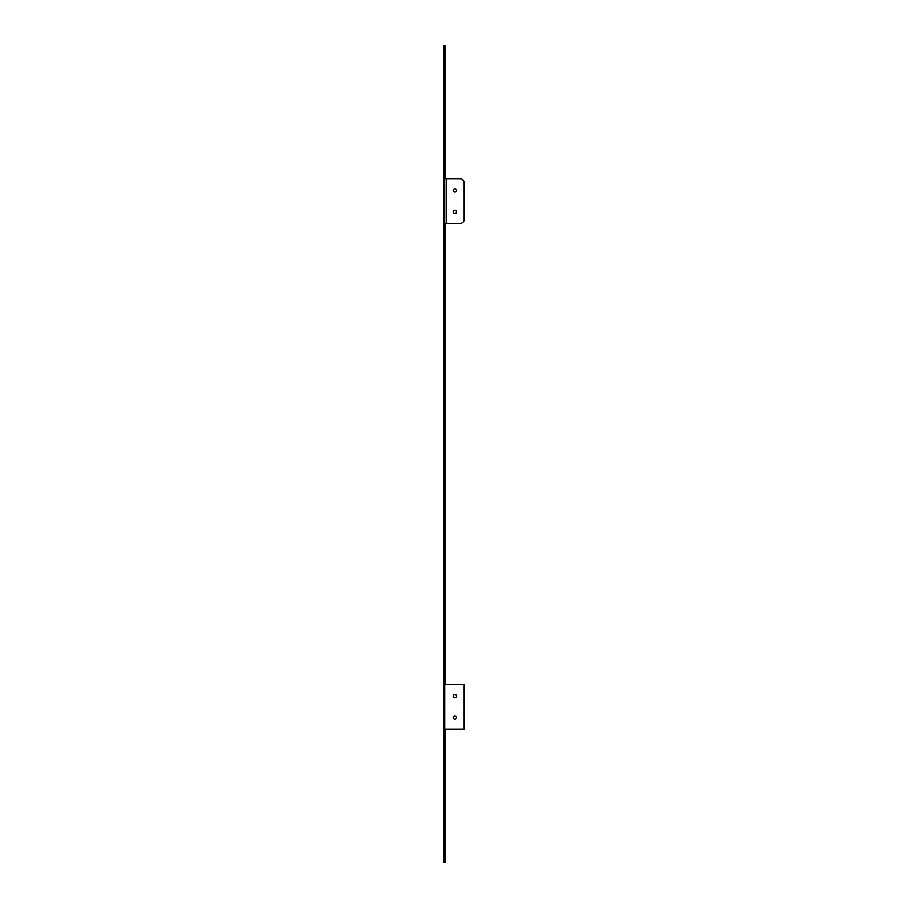 <?xml version="1.0" encoding="UTF-8"?>
<svg xmlns="http://www.w3.org/2000/svg" width="908" height="908" viewBox="0 0 908 908"><rect width="100%" height="100%" fill="white"/><g stroke="black" fill="none" stroke-linecap="round" stroke-linejoin="round"><path stroke-width="1.36" d="M456.554 717.57A1.703 1.703 0 0 0 454.851 715.867A1.703 1.703 0 0 0 453.149 717.57A1.703 1.703 0 0 0 454.851 719.261A1.703 1.703 0 0 0 456.554 717.57M456.554 696.13A1.703 1.703 0 0 0 454.851 694.427A1.703 1.703 0 0 0 453.149 696.13A1.703 1.703 0 0 0 454.851 697.821A1.703 1.703 0 0 0 456.554 696.13M456.554 211.87A1.703 1.703 0 0 0 454.851 210.179A1.703 1.703 0 0 0 453.149 211.87A1.703 1.703 0 0 0 454.851 213.573A1.703 1.703 0 0 0 456.554 211.87M456.554 190.43A1.703 1.703 0 0 0 454.851 188.739A1.703 1.703 0 0 0 453.149 190.43A1.703 1.703 0 0 0 454.851 192.133A1.703 1.703 0 0 0 456.554 190.43M444.738 223.402L444.738 178.899L460.106 178.899A4.041 4.041 0 0 1 464.158 182.951L464.158 219.361A4.041 4.041 0 0 1 460.106 223.402L444.738 223.402M445.544 178.899L445.544 45.4L444.659 45.4L444.659 862.6L445.544 862.6L445.544 729.101M444.659 862.6L443.842 862.6L443.842 45.4L444.659 45.4M445.544 223.402L445.544 684.598M444.738 684.598L444.738 729.101L464.158 729.101L464.158 684.598L444.738 684.598M446.35 223.402L446.35 178.899"/></g></svg>
